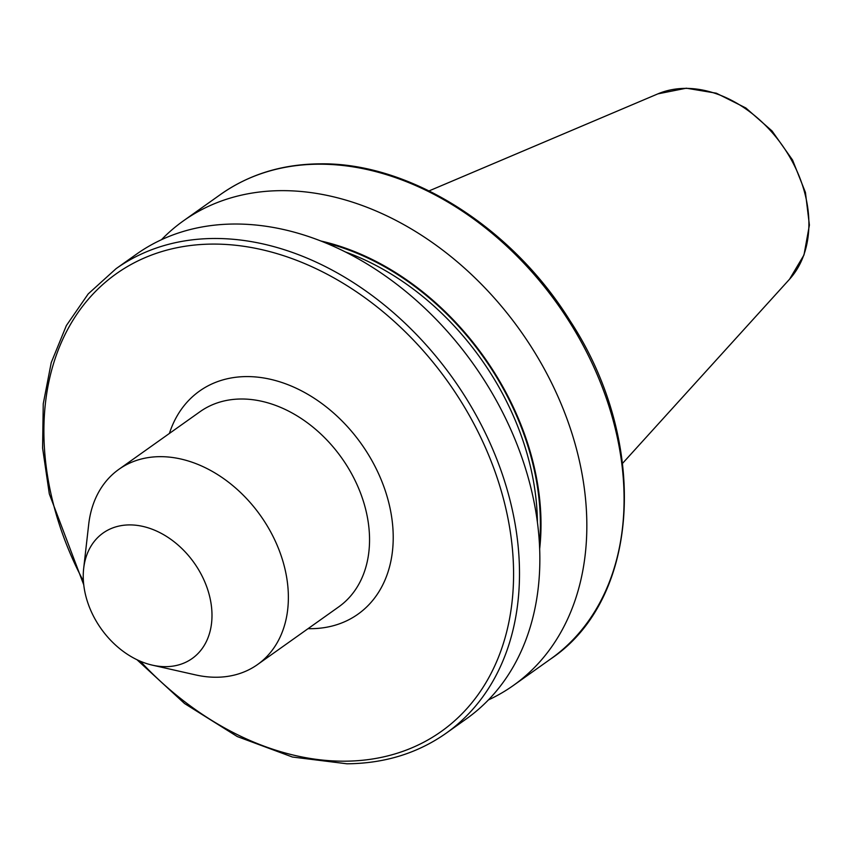 <?xml version="1.0" encoding="UTF-8"?>
<svg xmlns="http://www.w3.org/2000/svg" width="852" height="852" viewBox="0 0 852 852"><rect width="100%" height="100%" fill="white"/><g stroke="black" fill="none" stroke-linecap="round" stroke-linejoin="round"><path stroke-width="1.28" d="M488.388 699.939A284.93 211.083 -125.4 0 0 513.426 685.423A284.93 211.083 -125.4 0 0 554.79 389.609A284.93 211.083 -125.4 0 0 281.511 190.646A284.93 211.083 -125.4 0 0 183.414 220.849A284.93 211.083 -125.4 0 0 161.465 239.71M234.524 224.023A284.93 211.083 -125.4 0 0 136.426 254.226L116.064 268.678A284.93 211.083 54.6 0 1 214.171 238.485A284.93 211.083 54.6 0 1 487.45 437.449A284.93 211.083 54.6 0 1 446.086 733.263L466.449 718.8A284.93 211.083 -125.4 0 0 507.803 422.986A284.93 211.083 -125.4 0 0 234.524 224.023M152.38 665.156L195.619 674.912A119.727 88.693 -125.4 0 0 216.312 677.244A119.727 88.693 -125.4 0 0 257.528 664.56A119.727 88.693 -125.4 0 0 274.908 540.264A119.727 88.693 -125.4 0 0 160.08 456.661A119.727 88.693 -125.4 0 0 118.865 469.345A119.727 88.693 -125.4 0 0 88.693 524.395L83.677 568.433A76.936 56.988 -125.4 0 0 152.38 665.156A76.936 56.988 -125.4 0 0 165.682 666.658A76.936 56.988 -125.4 0 0 209.4 595.463A76.936 56.988 -125.4 0 0 129.547 524.907A76.936 56.988 -125.4 0 0 83.677 568.433M539.657 548.965A245.184 181.636 -125.4 0 0 320.895 241.01M318.755 164.191A284.93 211.083 -125.4 0 0 220.657 194.384C249.157 174.362 282.182 164.18 319.745 163.85C409.067 162.21 511.583 226.696 569.956 320.64C649.309 441.283 641.013 598.7 550.68 658.969A284.93 211.083 -125.4 0 0 592.033 363.154A284.93 211.083 -125.4 0 0 318.755 164.191M140.303 661.227A280.659 207.909 -125.4 0 0 344.645 761.187A280.659 207.909 -125.4 0 0 504.139 501.487A280.659 207.909 -125.4 0 0 212.83 244.087A280.659 207.909 -125.4 0 0 83.411 581.139M685.477 88.384A115.18 85.328 -125.4 0 0 657.882 93.869L686.318 88.203L716.351 93.209L745.83 107.959L772.05 130.974L792.562 160.038L805.428 192.414L809.4 225.066L803.99 254.972L789.548 279.222A115.18 85.328 -125.4 0 0 791.774 160.591A115.18 85.328 -125.4 0 0 685.477 88.384M257.528 664.56L338.702 606.89A119.727 88.693 -125.4 0 0 356.083 482.594A119.727 88.693 -125.4 0 0 241.254 399.002A119.727 88.693 -125.4 0 0 200.039 411.686L118.865 469.345M169.399 433.455A136.831 101.367 54.6 0 1 246.611 376.584A136.831 101.367 54.6 0 1 388.618 502.073A136.831 101.367 54.6 0 1 310.863 628.68A136.831 101.367 54.6 0 1 308.062 628.659M539.454 544.545A244.439 181.082 -125.4 0 0 325.006 242.66M537.41 522.34A242.298 179.495 -125.4 0 0 345.305 251.904M116.064 268.678L88.203 293.919L66.371 325.56L51.237 362.601L43.239 403.859L42.6 448.088L49.32 493.915L83.73 584.77M136.98 659.725L184.565 703.539L237.303 736.565L292.417 757.023L346.998 763.797C384.561 763.467 417.587 753.285 446.086 733.263M657.882 93.869L429.067 190.901M220.657 194.384L183.414 220.849M550.68 658.969L513.426 685.423M789.548 279.222L622.588 463.318"/></g></svg>
